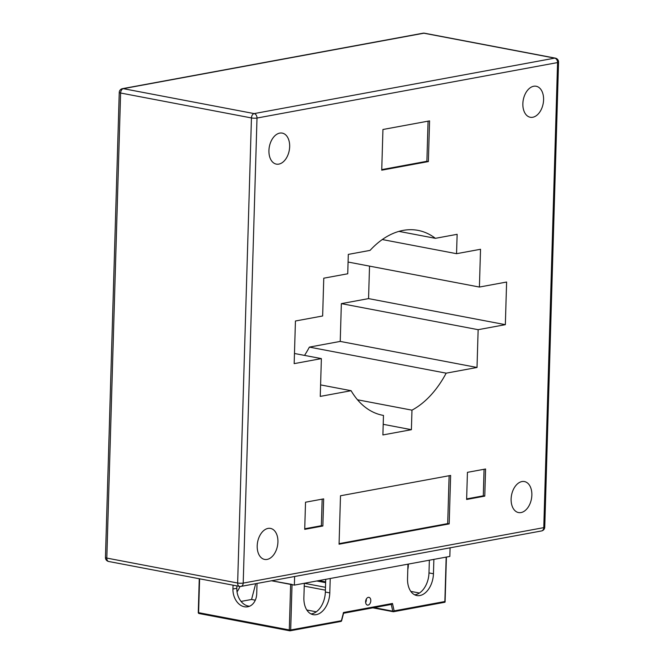 <?xml version="1.0" encoding="UTF-8"?>
<svg xmlns="http://www.w3.org/2000/svg" width="664" height="664" viewBox="0 0 664 664"><rect width="100%" height="100%" fill="white"/><g stroke="black" fill="none" stroke-linecap="round" stroke-linejoin="round"><path stroke-width="1" d="M347.737 273.776L348.309 254.395L370.055 250.386A94.122 60.374 -79.2 0 1 418.005 230.375A94.122 60.374 -79.2 0 1 435.393 238.326L457.131 234.317L456.558 253.689L480.529 249.274L479.408 287.055L506.615 282.034L505.346 324.671L478.138 329.684L477.018 367.474L446.166 373.168A94.122 60.374 -79.2 0 1 411.971 410.161L411.398 429.691L382.896 434.945L383.468 415.423A94.122 60.374 -79.2 0 1 382.779 415.299A94.122 60.374 -79.2 0 1 351.107 390.706L320.255 396.4L321.376 358.61L294.169 363.631L295.438 321.002L322.646 315.981L323.766 278.191L347.737 273.776M289.662 146.694A15.787 10.126 -79.2 0 1 276.34 164.116A15.787 10.126 -79.2 0 1 268.928 150.52A15.787 10.126 -79.2 0 1 282.25 133.107A15.787 10.126 -79.2 0 1 289.662 146.694M543.584 99.841A15.787 10.126 -79.2 0 1 530.27 117.262A15.787 10.126 -79.2 0 1 522.859 103.667A15.787 10.126 -79.2 0 1 536.172 86.254A15.787 10.126 -79.2 0 1 543.584 99.841M277.925 541.998A15.787 10.126 -79.2 0 1 264.612 559.42A15.787 10.126 -79.2 0 1 257.2 545.825A15.787 10.126 -79.2 0 1 270.514 528.411A15.787 10.126 -79.2 0 1 277.925 541.998M531.856 495.145A15.787 10.126 -79.2 0 1 518.534 512.566A15.787 10.126 -79.2 0 1 511.122 498.971A15.787 10.126 -79.2 0 1 524.444 481.558A15.787 10.126 -79.2 0 1 531.856 495.145M429.575 120.881L428.371 161.576L381.734 170.175L382.937 129.488L429.575 120.881M485.575 469L484.77 496.124L466.626 499.469L467.431 472.345L485.575 469M323.658 498.871L322.853 526.004L304.718 529.349L305.523 502.216L323.658 498.871M450.624 475.449L449.188 523.888L339.063 544.206L340.499 495.767L450.624 475.449M369.524 266.123L368.561 298.609L341.354 303.631L340.234 341.412L309.382 347.106A94.122 60.374 100.8 0 1 304.535 355.406M450.092 547.817L449.835 556.432L294.368 585.117L294.625 576.501M292.044 584.436L271.518 580.768L294.368 585.117M320.596 384.896L351.107 390.706M321.376 358.61L294.476 353.489M383.468 415.423L382.082 415.158M411.398 429.691L383.211 424.321M357.514 399.786L411.971 410.161M446.166 373.168L309.382 347.106M477.018 367.474L340.234 341.412M478.138 329.684L341.354 303.631M505.346 324.671L368.561 298.609M479.408 287.055L348.085 262.039M456.558 253.689L382.281 239.538M398.915 231.379L435.393 238.326M428.371 161.576L426.886 161.286L381.75 169.619M428.072 121.155L426.886 161.286M484.77 496.124L483.284 495.842L466.643 498.913M484.073 469.274L483.284 495.842M322.853 526.004L321.368 525.722L304.734 528.785M322.156 499.154L321.368 525.722M449.188 523.888L447.694 523.606L339.08 543.65M449.121 475.723L447.694 523.606M446.175 557.113L444.863 601.526L394.142 610.88A0.988 0.423 167.4 0 1 392.781 611.187A0.988 0.631 100.8 0 0 393.37 611.71A0.988 0.73 -100.5 0 0 394.142 610.88L392.482 603.476L391.486 604.389L343.578 613.229M343.205 613.254L343.529 612.515L343.205 613.254M239.945 586.461A19.729 12.657 -79.2 0 1 237.04 591.831M241.073 601.41L251.565 599.476L255.69 583.689M408.36 564.085L408.318 565.57A15.787 11.745 79.5 0 1 407.804 569.463M410.8 591.383L419.432 593.027M444.863 601.526L444.739 602.231M330.224 578.502L329.8 592.886A19.729 12.657 -79.2 0 1 313.151 614.656A19.729 12.657 -79.2 0 1 303.888 597.666L304.319 583.283L325.484 587.308M407.962 564.159L407.53 578.543A19.729 12.657 -79.2 0 0 416.793 595.533A19.729 12.657 -79.2 0 0 433.443 573.762L428.986 572.908L429.359 560.208M433.874 559.379L433.443 573.762M368.088 605.087A3.942 2.531 -79.2 0 1 367.466 605.095A3.942 2.531 -79.2 0 1 365.648 601.219A3.942 2.531 -79.2 0 1 368.321 597.343A3.942 2.531 -79.2 0 1 368.943 597.343A3.942 2.531 -79.2 0 1 370.761 601.211A3.942 2.531 -79.2 0 1 368.088 605.087M257.034 583.44L256.736 593.541A15.787 11.745 79.5 0 1 247.705 606.796A15.787 11.745 79.5 0 1 232.948 589.01L233.064 585.175M236.907 585.914L236.832 588.296A15.787 11.745 -100.5 0 0 249.614 606.215M251.565 599.476L255.3 600.19M306.826 610L316.288 611.81M304.228 586.129L325.393 590.163M316.803 580.983L325.617 582.66M318.878 580.602L325.642 581.888M414.626 594.795A19.729 12.657 100.8 0 0 428.986 572.908M325.717 579.332L325.343 592.031A19.729 12.657 100.8 0 1 310.984 613.918M365.648 602.505A3.942 2.531 100.8 0 0 366.304 599.077M541.517 530.951A3.942 3.942 0 0 0 544.746 527.183A3.942 0.73 -178.3 0 1 543.774 527.639L243.207 583.092L257.009 118.034L557.577 62.574L543.774 527.639A3.942 2.938 79.5 0 1 541.517 530.951L240.949 586.412A3.942 2.938 -100.5 0 0 243.207 583.092A3.942 0.73 -178.3 0 1 237.646 583.009A3.942 2.531 100.8 0 0 239.496 586.403A3.942 3.942 0 0 0 240.949 586.412A3.942 2.938 -100.5 0 1 240.119 586.403M251.448 117.943L237.646 583.009L106.804 558.084L120.607 93.018L251.448 117.943A3.942 0.73 1.7 0 0 257.009 118.034A3.942 2.938 -100.5 0 0 254.154 113.594A3.942 2.531 100.8 0 0 251.448 117.943M558.548 62.125A3.942 3.942 0 0 0 555.345 58.133A3.942 2.531 100.8 0 0 554.722 58.133L254.154 113.594L123.313 88.661A3.942 2.938 -100.5 0 0 122.483 88.661A3.942 3.942 0 0 0 119.254 92.42A3.942 0.73 1.7 0 0 120.607 93.018A3.942 2.531 -79.2 0 1 123.313 88.661L423.881 33.208L554.722 58.133A3.942 2.938 79.5 0 1 557.577 62.574A3.942 0.73 1.7 0 0 558.548 62.125L544.746 527.183M423.051 33.2A3.942 2.938 79.5 0 1 423.881 33.208A3.942 2.531 -79.2 0 1 424.503 33.208A3.942 3.942 0 0 0 423.051 33.2L122.483 88.661M106.804 558.084A3.942 0.73 -178.3 0 1 105.451 557.486A3.942 3.942 0 0 0 108.655 561.478A3.942 2.531 -79.2 0 1 106.804 558.084M372.919 607.817L393.071 611.652M391.27 604.431L392.781 611.187L374.023 607.61M392.482 603.476L343.529 612.515L341.412 620.616A0.988 0.73 79.5 0 1 340.64 621.438M341.404 620.716L290.691 629.97L292.036 584.677M290.649 584.411L289.296 629.953L198.602 612.673L199.607 578.809M236.832 588.296L232.948 589.01M329.8 592.886L325.343 592.031M198.602 612.673L198.27 612.523A0.988 0.988 0 0 0 199.067 613.519A0.988 0.631 -79.2 0 1 198.602 612.673M289.62 630.742L199.225 613.519A0.988 0.631 -79.2 0 1 199.067 613.519L289.761 630.8A0.988 0.631 100.8 0 0 289.919 630.8A0.988 0.73 -100.5 0 0 290.691 629.97L289.296 629.953A0.988 0.631 100.8 0 0 289.761 630.8A0.988 0.988 0 0 0 290.127 630.8L340.848 621.438A0.988 0.988 0 0 0 341.62 620.724L343.628 613.046M119.254 92.42L105.451 557.486M239.496 586.403L108.655 561.478M555.345 58.133L424.503 33.208M444.921 602.24L393.578 611.71A0.988 0.988 0 0 1 393.212 611.71L372.836 607.826M446.416 557.063L445.087 602.032M199.266 578.742L198.27 612.523"/></g></svg>
